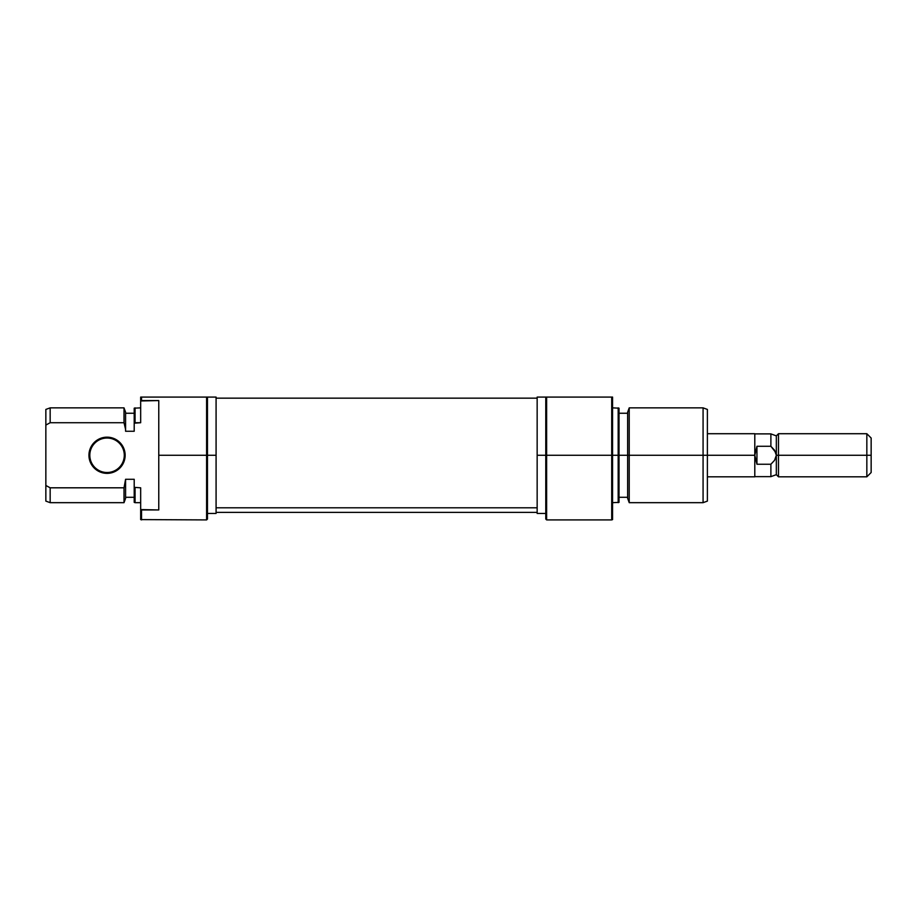 <?xml version="1.0" encoding="UTF-8"?>
<svg xmlns="http://www.w3.org/2000/svg" width="917" height="917" viewBox="0 0 917 917"><rect width="100%" height="100%" fill="white"/><g stroke="black" fill="none" stroke-linecap="round" stroke-linejoin="round"><path stroke-width="1.38" d="M119.852 442.464L123.772 448.344L125.148 455.268L124.288 455.268A17.24 17.24 0 0 0 107.048 438.028A17.24 17.24 0 0 0 89.809 455.268A17.24 17.24 0 0 0 107.048 472.507A17.24 17.24 0 0 0 124.288 455.268L125.148 455.268A18.099 18.099 0 0 1 107.048 473.367A18.099 18.099 0 0 1 88.949 455.268L89.809 455.268A17.24 17.24 0 0 1 107.048 438.028A17.24 17.24 0 0 1 124.288 455.268A17.24 17.24 0 0 1 107.048 472.507A17.24 17.24 0 0 1 89.809 455.268L88.949 455.268L90.325 462.191L94.245 468.071L100.125 471.991L107.048 473.367L110.579 473.023L117.101 470.318L119.852 468.071L123.772 462.191L124.804 458.798L124.804 451.737L123.772 448.344L119.852 442.464L113.972 438.544L110.579 437.512L103.518 437.512L100.125 438.544L94.245 442.464L91.998 445.215L89.293 451.737L88.949 455.268A18.099 18.099 0 0 1 107.048 437.168A18.099 18.099 0 0 1 125.148 455.268L123.772 462.191L119.852 468.071M207.46 519.056L207.46 397.084L206.6 397.084L206.6 519.916L206.6 455.268L158.767 455.268L158.767 509.955L141.527 509.955L141.527 519.916L141.527 509.955L140.668 509.577L140.668 519.595L206.6 519.916L207.46 519.056L206.6 397.084L141.527 397.084L141.527 400.58L158.767 400.58L158.767 455.268L216.08 455.268L216.08 397.084L216.08 455.268L207.46 455.268L207.46 397.084L140.668 397.084L140.668 422.726L140.668 400.958L141.527 400.58L141.527 397.084L140.668 397.084L140.668 400.958L158.767 400.58L158.767 509.955L140.668 509.577L140.668 519.595M45.85 409.429L45.85 425.064L50.16 422.726L124.013 422.726L124.013 407.859L124.013 422.726L125.583 429.408L125.583 412.169L124.013 407.859L50.16 407.859L50.16 422.726L50.16 407.859L45.85 409.429L45.85 501.106L50.16 502.676L50.16 487.81L45.85 485.471L50.16 487.81L50.16 502.676L124.013 502.676L124.013 487.81L50.16 487.81L45.85 485.471L45.85 501.106M125.583 498.367L125.583 479.282L124.013 487.81L124.013 502.676L125.583 498.367L125.583 481.127L124.013 487.81L50.16 487.81L45.85 485.471L45.85 425.064L50.16 422.726L124.013 422.726L125.583 429.408L125.583 412.169M125.583 431.254L134.203 431.254L134.203 423.184L134.203 431.254L125.583 431.254L125.583 429.408L125.583 431.254M134.203 408.18L134.203 423.184L140.668 422.726L135.063 422.726L135.063 407.859L135.063 422.726L134.203 423.184L134.203 408.18L140.668 407.859M134.203 502.356L134.203 487.351L140.668 487.81L140.668 509.577L140.668 487.81L134.203 487.351L134.203 479.282L134.203 502.356L135.063 502.676L135.063 487.81L134.203 487.351L135.063 487.81L135.063 502.676L140.668 502.676M134.203 479.282L125.583 479.282L134.203 479.282M216.08 513.451L216.08 455.268L216.08 513.451L207.46 513.451M124.047 487.672L124.345 486.423M100.125 438.544L107.048 437.168M113.972 438.544L117.101 440.217M113.972 471.991L110.579 473.023M100.125 471.991L94.245 468.071M91.998 465.32L90.325 462.191M216.08 507.789L537.156 507.789L216.08 507.789M545.775 519.056L546.635 519.916L611.708 519.916L611.708 455.268L546.635 455.268L546.635 519.916L546.635 455.268L611.708 455.268L611.708 519.916L612.567 519.595L611.708 397.084L545.775 397.084L545.775 455.268L546.635 455.268L546.635 397.084L546.635 455.268L545.775 455.268L545.775 519.056L545.775 455.268L537.156 455.268L545.775 455.268L545.775 397.084L537.156 397.084L537.156 513.451L537.156 397.084M629.222 455.268L629.222 407.859L629.222 455.268L707.385 455.268L707.385 409.429L707.385 455.268L703.075 455.268L703.075 407.859L703.075 455.268L629.222 455.268L629.222 502.676L629.222 455.268L627.652 455.268L629.222 455.268M627.652 412.169L627.652 498.367L627.652 455.268L619.032 455.268L619.032 408.18L619.032 455.268L627.652 455.268L627.652 412.169L629.222 407.859L703.075 407.859L707.385 409.429M618.173 455.268L619.032 455.268L618.173 455.268L618.173 407.859L618.173 455.268L612.567 455.268L618.173 455.268L618.173 502.676L618.173 455.268M707.385 501.106L707.385 455.268L707.385 501.106L703.075 502.676L703.075 455.268L703.075 502.676L629.222 502.676L627.652 498.367M619.032 502.356L619.032 455.268L619.032 502.356L612.567 502.676M612.567 519.595L612.567 397.084L611.708 397.084L611.708 455.268L612.567 455.268L612.567 397.084L545.775 397.084M776.332 455.268L775.839 452.608L776.332 455.268L778.487 455.268L778.487 433.718L778.487 455.268L776.332 455.268L774.567 460.3L770.888 464.254L756.949 464.254L756.949 446.281L770.888 446.281L770.888 433.89L770.888 446.281L774.567 450.224L776.332 455.268L776.332 474.662L776.332 435.873L776.332 455.268L774.567 460.3L770.888 464.254L770.888 476.645L770.888 464.254L756.949 464.254L754.794 455.268L707.385 455.268L754.794 455.268L754.794 433.718L707.385 433.718M866.84 455.268L871.15 455.268L871.15 438.028L871.15 455.268L866.84 455.268L866.84 433.718L866.84 455.268L778.487 455.268L866.84 455.268L866.84 476.817L866.84 455.268M871.15 472.507L871.15 455.268L871.15 472.507L866.84 476.817L778.487 476.817L778.487 455.268L778.487 476.817L776.332 474.662L770.888 476.645L754.794 476.645M754.794 433.718L754.794 455.268L756.949 446.281L756.949 464.254L754.794 455.268L754.794 476.817L754.794 455.268L756.949 446.281L770.888 446.281L775.839 452.608M207.46 397.084L216.08 397.084M125.583 413.246L134.203 413.246M134.203 497.289L125.583 497.289M537.156 398.161L216.08 398.161M537.156 512.374L216.08 512.374M612.567 407.859L619.032 408.18M627.652 413.246L619.032 413.246M627.652 497.289L619.032 497.289M545.775 513.451L537.156 513.451M754.794 433.89L770.888 433.89L776.332 435.873L778.487 433.718L866.84 433.718L871.15 438.028M754.794 476.817L707.385 476.817"/></g></svg>
